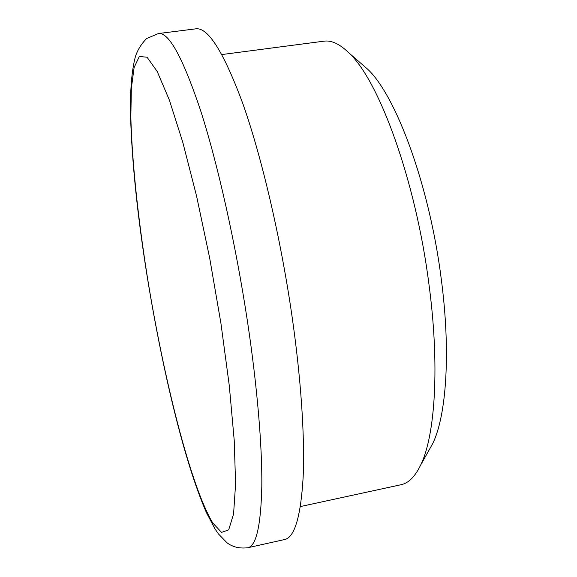 <?xml version="1.0" encoding="UTF-8"?>
<svg xmlns="http://www.w3.org/2000/svg" width="577" height="577" viewBox="0 0 577 577"><rect width="100%" height="100%" fill="white"/><g stroke="black" fill="none" stroke-linecap="round" stroke-linejoin="round"><path stroke-width="0.87" d="M147.135 276.203C161.978 367.664 184.041 461.55 206.393 512.499L214.731 528.489L218.33 533.812L227.021 542.798C232.733 547.09 239.657 548.734 247.8 547.724L284.483 539.567C294.53 537.591 300.74 516.905 303.127 477.504C304.952 437.676 301.093 378.375 291.666 313.794C280.35 236.52 261.612 156.93 243.112 104.408C223.862 52.24 208.073 27.054 195.754 28.85L158.466 33.538L146.587 38.544C141.019 44.321 137.232 50.545 135.234 57.217C131.542 71.699 129.998 91.613 130.597 116.943C132.025 163.111 137.528 216.166 147.121 276.109M300.379 506.563L401.058 484.716C408.516 483.187 415.065 476.616 420.691 464.997C435.231 435.585 439.84 365.212 428.913 283.992C415.7 180.377 379.031 80.679 349.135 53.113C339.918 44.068 331.537 40.087 324 41.169L221.857 54.555M428.401 451.25L432.663 443.67C446.439 415.844 450.94 351.739 441.203 278.619C429.439 185.419 395.93 95.371 367.599 69.146L361.029 63.448M247.8 547.724C256.231 546.116 260.905 525.625 261.814 486.245C262.239 446.41 257.306 386.842 247.519 321.786C235.762 243.927 217.666 163.543 200.558 110.395C182.822 57.599 168.794 31.98 158.466 33.538M220.897 323.113L209.675 258.063L196.562 196.021L182.714 142.029L169.263 99.807L157.153 71.404L147.056 57.238L139.338 56.459L134.116 67.487L131.34 88.353L130.842 117.081C131.938 160.889 138.004 217.702 147.236 276.311C163.594 378.238 190.547 486.216 212.848 523.094L221.561 532.391L228.687 529.852L233.577 513.97L235.589 484.016L234.233 440.525L229.285 385.624L220.897 323.113M367.599 69.146L349.135 53.113M432.663 443.67L420.691 464.997"/></g></svg>
